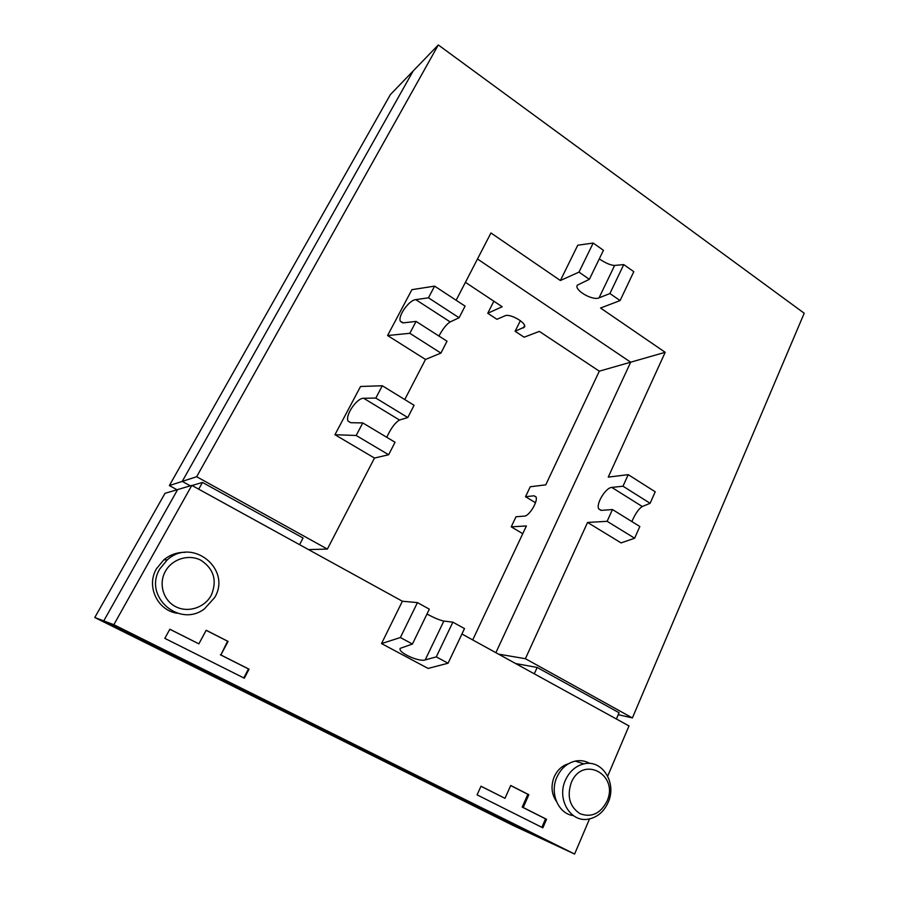 <?xml version="1.0" encoding="UTF-8"?>
<svg xmlns="http://www.w3.org/2000/svg" width="899" height="899" viewBox="0 0 899 899"><rect width="100%" height="100%" fill="white"/><g stroke="black" fill="none" stroke-linecap="round" stroke-linejoin="round"><path stroke-width="1.35" d="M565.449 780.107C569.55 771.308 575.708 765.903 583.934 763.869C602.24 759.127 617.141 783.018 608.185 802.358C603.881 811.819 597.251 817.405 588.283 819.146C570.472 822.72 556.47 798.975 565.449 780.107M589.845 763.453C585.316 760.846 580.439 760.06 575.236 761.105C567.089 763.094 560.998 768.431 556.942 777.107C549.424 793.109 558.346 813.887 573.371 815.618M571.236 782.759C566.763 796.402 569.674 806.718 579.967 813.696C591.385 817.832 600.375 813.719 606.937 801.357C619.422 774.522 582.462 754.755 571.236 782.759M568.449 763.768C562.122 765.645 557.391 769.971 554.245 776.736C550.716 785.771 551.435 793.986 556.402 801.402M159.842 568.898L167.293 559.852C192.285 536.995 231.863 569.067 214.715 597.464L204.433 608.881C179.249 628.165 142.941 596.217 159.842 568.898M185.228 552.334C177.249 552.2 170.113 554.694 163.809 559.841L156.46 568.752C145.93 586.294 157.572 610.724 177.53 613.287M165.36 571.359C158.348 583.766 163.247 600.442 175.71 606.69C188.071 613.118 204.691 607.645 211.254 595.262C217.322 580.653 213.917 569.022 201.061 560.347C188.97 553.806 172.181 558.852 165.36 571.359M381.524 643.583L402.381 601.24L417.451 602.6L400.37 637.537L381.524 643.583L428.093 668.429L448.073 663.226L436.285 656.877L425.193 659.922C418.765 662.158 397.527 652.337 400.212 648.348L412.439 644.032L429.34 609.174L417.451 602.6M589.519 818.922L574.607 854.05L113.836 624.704L191.813 485.381L402.381 601.24M461.94 634.009L628.997 725.931L607.702 776.095M504.991 798.323L510.722 785.479L528.848 794.716L523.207 807.516L546.558 819.292L542.85 827.822L477.077 794.862L480.999 786.209L504.991 798.323L480.965 786.277M228.054 641.403L220.873 654.955L249.045 669.171L244.326 678.206L164.843 638.369L169.844 629.21L198.881 643.853L206.186 630.244L228.054 641.403L206.129 630.345M541.861 827.327L545.536 818.854L522.207 807.088L527.848 794.311L510.688 785.569M546.558 819.292L545.536 818.854M523.207 807.516L522.207 807.088M528.848 794.716L527.848 794.311M220.873 654.955L227.526 641.245M198.881 643.853L169.81 629.278M243.798 677.936L248.472 668.968L220.356 654.775M249.045 669.171L248.472 668.968M374.49 458.052L334.945 434.723L356.184 435.476L388.638 454.737L374.49 458.052L327.382 549.075L196.667 476.717L438.307 44.95L804.212 313.234L632.39 717.93L618.242 714.683M632.39 717.93L525.398 658.697L498.507 654.135M534.287 673.823L537.175 667.451L515.621 663.552M537.175 667.451L619.074 712.727L616.388 718.998M438.307 44.95L413.135 71.021L182.25 481.392L190.307 485.831L182.25 481.392L196.667 476.717M327.382 549.075L308.514 549.592M198.724 489.18L202.489 482.426L192.049 485.505M202.489 482.426L303.064 538.018L299.569 544.67M609.915 293.535L623.749 264.598L633.795 271.689L620.096 300.569L609.915 293.535L599.049 297.861C592.677 300.94 574.135 290.22 577.248 285.23L589.362 279.308L603.443 250.293L593.183 243.056L577.765 245.225L560.38 280.51L490.955 232.965L456.141 300.255M425.508 359.454L387.581 335.529L409.832 333.304L440.926 353.082L425.508 359.454L404.752 399.561M631.873 521.577C635.2 513.835 638.661 508.812 642.268 506.519L650.112 503.294L622.996 486.213L628.221 474.65L608.252 477.111L665.193 352.307L600.554 308.031L620.096 300.569M525.398 658.697L587.564 522.443L621.074 542.906L634.638 538.22L607.14 521.319L612.455 509.542L639.83 526.511L634.638 538.22M334.945 434.723L360.544 386.48L382.289 385.761L414.079 405.28L407.775 417.529L399.538 420.035C395.122 422.597 390.874 428.351 386.772 437.296M387.581 335.529L411.911 289.669L434.599 286.129L465.075 306.121L459.097 317.752L450.174 321.909C446.567 324.157 442.814 328.865 438.926 336.046M113.836 624.704L103.756 620.894L542.254 839.003L574.607 854.05M191.813 485.381L177.642 489.584L103.756 620.894L542.254 839.003L513.048 825.428L94.788 617.512L164.989 493.326L177.642 489.584L103.756 620.894L94.788 617.512M535.478 502.743L525.522 496.709L530.241 486.764L545.76 484.842L599.307 371.175L630.682 362.196L495.877 652.685L630.682 362.196L477.481 259.002L630.682 362.196L665.193 352.307M388.638 454.737L395.054 442.252L362.78 422.923L350.745 422.71L348.138 421.125C344.744 415.664 356.858 397.841 363.657 398.268L375.827 398.077L407.775 417.529M356.184 435.476L362.78 422.923M375.827 398.077L382.289 385.761M440.926 353.082L447.017 341.227L416.08 321.404L403.494 322.842L400.448 321.404C397.414 316.47 408.899 300.131 415.754 299.625L428.463 297.816L459.097 317.752M409.832 333.304L416.08 321.404M428.463 297.816L434.599 286.129M426.98 614.039C434.273 617.928 439.892 620.276 443.848 621.063L452.871 622.164L436.285 656.877M448.073 663.226L464.502 628.592L452.871 622.164M412.439 644.032L400.37 637.537M622.996 486.213L611.814 487.415C605.645 487.595 595.677 504.081 598.768 508.969L601.386 510.374L612.455 509.542M650.112 503.294L655.214 491.787L628.221 474.65M607.14 521.319L587.564 522.443M623.749 264.598L614.624 265.441C610.724 265.306 605.611 263.126 599.262 258.901M589.362 279.308L578.978 272.127L593.183 243.056M560.38 280.51L578.978 272.127M390.391 94.575L413.135 71.021L182.25 481.392L169.372 485.572L390.391 94.575M177.024 489.764L169.372 485.572M599.307 371.175L539.344 331.394L524.128 337.204L515.116 331.27L520.386 320.673M472.705 639.931L526.398 525.96L511.228 526.836L516.015 516.745L524.387 516.116C529.253 516.262 538.523 500.653 535.894 496.754L533.995 495.798L536.006 497.012M515.116 331.27L524.488 327.034C527.151 323.123 509.845 313.155 504.968 315.819L496.922 319.291L487.752 313.257L502.193 306.739L465.412 282.331M525.522 496.709L533.995 495.798M522.757 533.68L511.228 526.836M487.752 313.257L493.866 301.21M399.538 420.035L363.657 398.268M450.174 321.909L415.754 299.625M443.848 621.063L425.193 659.922M611.814 487.415L642.268 506.519M599.049 297.861L614.624 265.441M523.364 327.978L524.555 325.573M583.934 763.869L575.236 761.105M167.293 559.852L163.809 559.841M350.801 422.721L348.138 421.125M402.741 322.865L400.448 321.404M598.768 508.969L601.06 510.385"/></g></svg>
